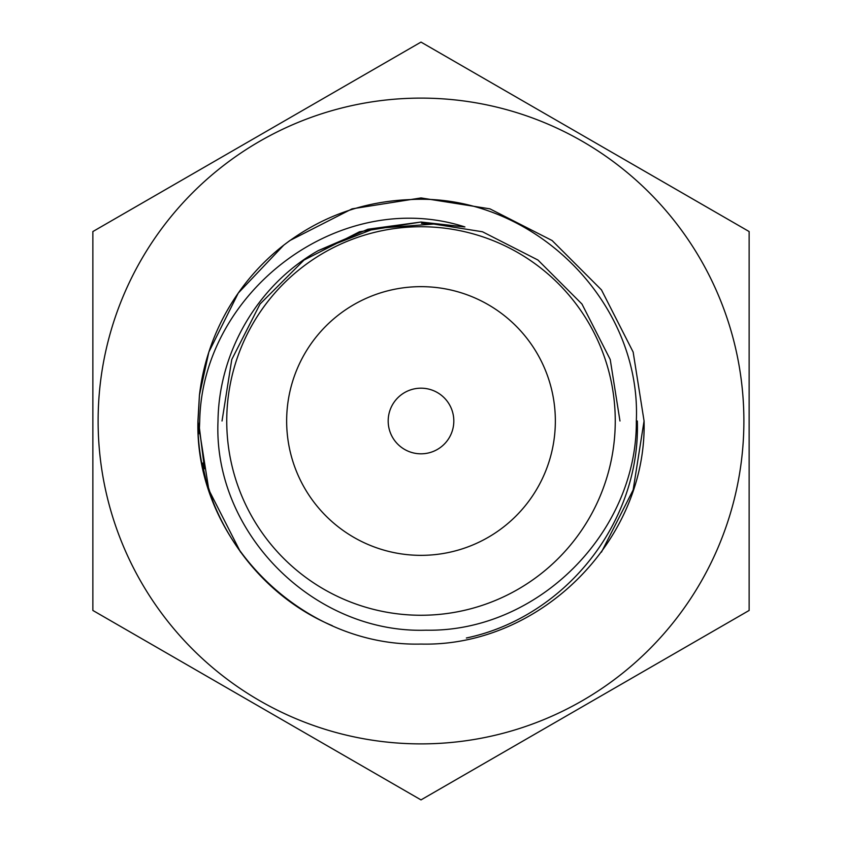<?xml version="1.0" encoding="UTF-8"?>
<svg xmlns="http://www.w3.org/2000/svg" width="842" height="842" viewBox="0 0 842 842"><rect width="100%" height="100%" fill="white"/><g stroke="black" fill="none" stroke-linecap="round" stroke-linejoin="round"><path stroke-width="1.26" d="M615.26 421A194.26 194.26 0 0 1 421 615.26A194.26 194.26 0 0 1 226.74 421A194.26 194.26 0 0 1 421 226.74A194.26 194.26 0 0 1 615.26 421M199.449 395.066A223.067 223.067 0 0 1 283.765 245.138C321.181 216.531 363.376 201.343 410.359 199.575C531.07 192.597 641.583 300.268 636.331 421C637.226 532.428 537.722 632.353 425.968 630.195C314.182 633.816 213.026 533.197 218.004 421C218.815 351.956 257.705 284.891 318.297 250.59L374.774 228.466L435.282 223.93L464.921 226.94C339.957 186.65 202.08 291.511 199.722 421L199.428 428.041C199.586 431.209 198.965 436.914 198.533 430.757L198.08 421L199.449 395.066L197.933 421C194.818 540.238 301.836 647.098 421 644.067C540.164 647.098 647.182 540.238 644.067 421L633.152 352.072L601.462 289.88L552.12 240.538L489.928 208.848L421 197.933L352.072 208.848L289.88 240.538L283.765 245.138L238.265 293.069L208.848 352.072L199.417 395.308L197.933 421C194.818 540.238 301.836 647.098 421 644.067C540.164 647.098 647.182 540.238 644.067 421L633.152 352.072L601.462 289.88M601.462 552.12L633.152 489.928L644.067 421L633.152 352.072L601.462 289.88L552.12 240.538L489.928 208.848L421 197.933L352.072 208.848L289.88 240.538L283.849 245.075L289.88 240.538L352.072 208.848L421 197.933L489.928 208.848L552.12 240.538L601.462 289.88L633.152 352.072L644.067 421C647.182 540.238 540.164 647.098 421 644.067C301.836 647.098 194.818 540.238 197.933 421L208.848 489.928L240.538 552.12M198.344 434.535L197.933 421L199.417 395.308L197.933 421C194.818 540.238 301.836 647.098 421 644.067C540.164 647.098 647.182 540.238 644.067 421M197.933 421C196.744 507.989 252.432 592.231 332.306 625.68M205.922 480.182L213.1 501.853L205.848 479.53L203.28 468.078L202.838 463.058L204.522 468.762L199.428 428.041M466.373 637.994C565.361 617.218 640.783 521.977 637.32 421M743.886 421A322.886 322.886 0 0 1 421 743.886A322.886 322.886 0 0 1 98.114 421A322.886 322.886 0 0 1 421 98.114A322.886 322.886 0 0 1 743.886 421M92.862 421L92.862 610.45L421 799.9L749.138 610.45L749.138 231.55L421 42.1L92.862 231.55L92.862 421M388.183 421A32.817 32.817 0 0 1 421 388.183A32.817 32.817 0 0 1 453.817 421A32.817 32.817 0 0 1 421 453.817A32.817 32.817 0 0 1 388.183 421M286.648 421A134.352 134.352 0 0 1 421 286.648A134.352 134.352 0 0 1 555.352 421A134.352 134.352 0 0 1 421 555.352A134.352 134.352 0 0 1 286.648 421M749.138 421.8L749.138 424.421M636.11 675.705L749.138 610.45L749.138 479.929M92.862 479.929L92.862 610.45L205.89 675.705M205.89 166.295L92.862 231.55M534.028 107.355L421 42.1L307.972 107.355M749.138 231.55L636.11 166.295M307.972 734.645L421 799.9L534.028 734.645M619.975 421L610.229 359.513L581.969 304.046L537.954 260.031L482.487 231.771L421 222.025L359.513 231.771L304.046 260.031L359.513 231.771L421 222.025L482.487 231.771L537.954 260.031L581.969 304.046L610.229 359.513L619.975 421L610.229 359.513L581.969 304.046L537.954 260.031L482.487 231.771L421 222.025L359.513 231.771L304.046 260.031L260.031 304.046L231.771 359.513L222.025 421L231.771 359.513L260.031 304.046L304.046 260.031L359.513 231.771L421 222.025L482.487 231.771L537.954 260.031L581.969 304.046L610.229 359.513L619.975 421L610.229 359.513L581.969 304.046L537.954 260.031L482.487 231.771L421 222.025L359.513 231.771L304.046 260.031L260.031 304.046L231.771 359.513L222.025 421L231.771 359.513L260.031 304.046L304.046 260.031L359.513 231.771L421 222.025L482.487 231.771L537.954 260.031L581.969 304.046L610.229 359.513L619.975 421L610.229 359.513L581.969 304.046L537.954 260.031L482.487 231.771L421 222.025L359.513 231.771L304.046 260.031L260.031 304.046L231.771 359.513L222.025 421L231.771 359.513L260.031 304.046L304.046 260.031L260.031 304.046L231.771 359.513L222.025 421M464.921 226.94L421 222.025L367.849 229.256L318.297 250.59M435.282 223.93L421.484 223.393M438.945 224.225L428.483 223.551"/></g></svg>
